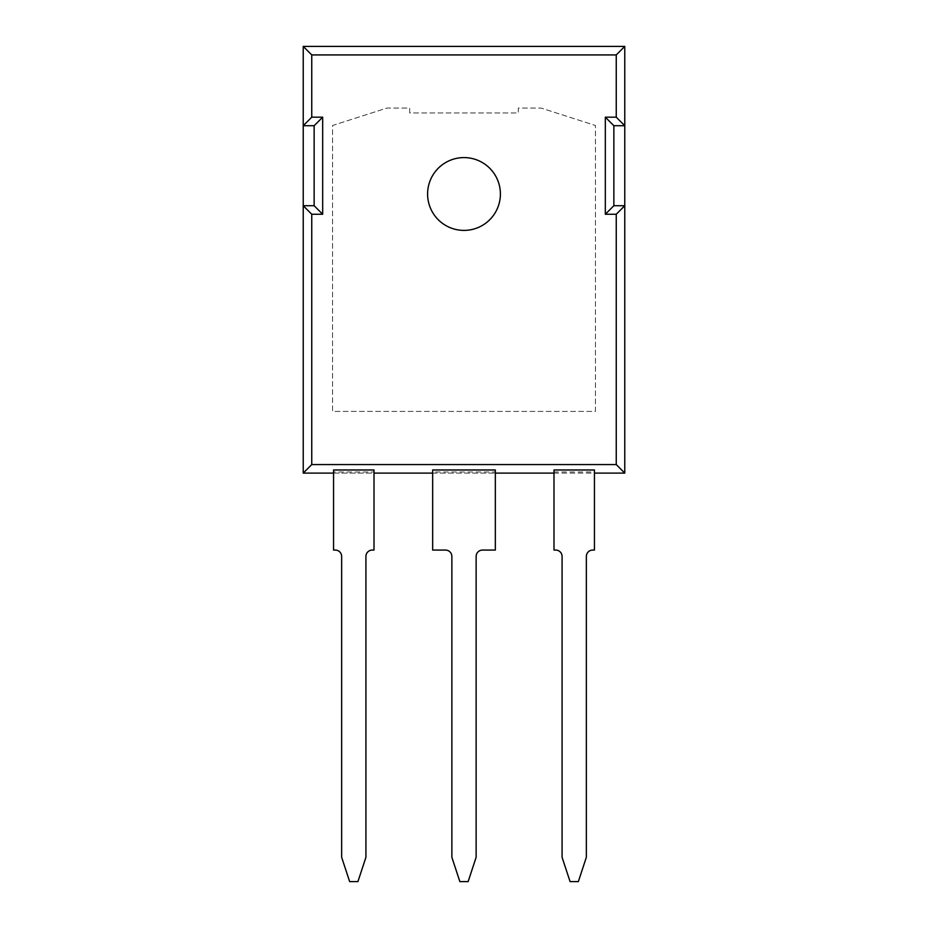 <?xml version="1.0" encoding="UTF-8"?>
<svg xmlns="http://www.w3.org/2000/svg" width="928" height="928" viewBox="0 0 928 928"><rect width="100%" height="100%" fill="white"/><g stroke="black" fill="none" stroke-linecap="round" stroke-linejoin="round"><path stroke-width="0.7" stroke-dasharray="4.64 3.48" d="M624.776 46.4L303.224 46.4L303.224 473.106L624.776 473.106L624.776 46.4M409.689 112.961L409.689 108.077L386.872 108.077L332.549 125.5L332.549 411.417L595.451 411.417L595.451 125.5L541.128 108.077L518.311 108.077L518.311 112.961L409.689 112.961L409.689 108.077L386.872 108.077L332.549 125.5L332.549 411.417L595.451 411.417L595.451 125.5L541.128 108.077L518.311 108.077L518.311 112.961L409.689 112.961M482.49 550.072L495.343 550.072L495.343 471.958L432.657 471.958L432.657 550.072L445.51 550.072A6.357 6.357 0 0 1 451.866 556.429L451.866 857.298L459.859 881.6L468.141 881.6L476.134 857.298L476.134 556.429A6.357 6.357 0 0 1 482.49 550.072M553.993 471.958L553.993 550.072L555.721 550.072A6.357 6.357 0 0 1 562.078 556.429L562.078 857.298L570.07 881.6L578.353 881.6L586.345 857.298L586.345 556.429A6.357 6.357 0 0 1 592.702 550.072L594.442 550.072L594.442 471.958L553.993 471.958L553.993 469.974M333.558 473.106L374.007 473.106M432.657 473.106L495.343 473.106M553.993 473.106L594.442 473.106M495.343 469.974L495.343 471.958M432.657 471.958L432.657 469.974M594.442 469.974L594.442 471.958M374.007 469.974L374.007 471.958L333.558 471.958L333.558 469.974M333.558 471.958L333.558 550.072L335.298 550.072A6.357 6.357 0 0 1 341.655 556.429L341.655 857.298L349.647 881.6L357.93 881.6L365.922 857.298L365.922 556.429A6.357 6.357 0 0 1 372.279 550.072L374.007 550.072L374.007 471.958M427.599 193.987A36.401 36.401 0 0 1 482.2 162.47A36.401 36.401 0 0 1 482.2 225.516A36.401 36.401 0 0 1 427.599 193.987"/><path stroke-width="1.39" d="M500.401 193.987A36.401 36.401 0 0 1 445.8 225.516A36.401 36.401 0 0 1 445.8 162.47A36.401 36.401 0 0 1 500.401 193.987M303.224 473.106L303.224 205.726L314.14 205.726L314.14 125.709L303.224 125.709L303.224 205.726L311.75 214.252L322.677 214.252L322.677 117.183L311.75 117.183L303.224 125.709L303.224 46.4L624.776 46.4L616.25 54.926L616.25 117.183L605.323 117.183L605.323 214.252L616.25 214.252L624.776 205.726L624.776 125.709L613.86 125.709L613.86 205.726L624.776 205.726L624.776 473.106L616.25 464.568L311.75 464.568L303.224 473.106L333.558 473.106M314.14 205.726L322.677 214.252M314.14 125.709L322.677 117.183M311.75 117.183L311.75 54.926L303.224 46.4M311.75 54.926L616.25 54.926M624.776 46.4L624.776 125.709L616.25 117.183M613.86 125.709L605.323 117.183M613.86 205.726L605.323 214.252M482.49 550.072L495.343 550.072L495.343 469.974L432.657 469.974L432.657 550.072L445.51 550.072A6.357 6.357 0 0 1 451.866 556.429L451.866 857.298L459.859 881.6L468.141 881.6L476.134 857.298L476.134 556.429A6.357 6.357 0 0 1 482.49 550.072M553.993 550.072L555.721 550.072A6.357 6.357 0 0 1 562.078 556.429L562.078 857.298L570.07 881.6L578.353 881.6L586.345 857.298L586.345 556.429A6.357 6.357 0 0 1 592.702 550.072L594.442 550.072L594.442 469.974L553.993 469.974L553.993 550.072M311.75 464.568L311.75 214.252M616.25 214.252L616.25 464.568M374.007 473.106L432.657 473.106M495.343 473.106L553.993 473.106M594.442 473.106L624.776 473.106M333.558 469.974L374.007 469.974L374.007 550.072L372.279 550.072A6.357 6.357 0 0 0 365.922 556.429L365.922 857.298L357.93 881.6L349.647 881.6L341.655 857.298L341.655 556.429A6.357 6.357 0 0 0 335.298 550.072L333.558 550.072L333.558 469.974"/></g></svg>
